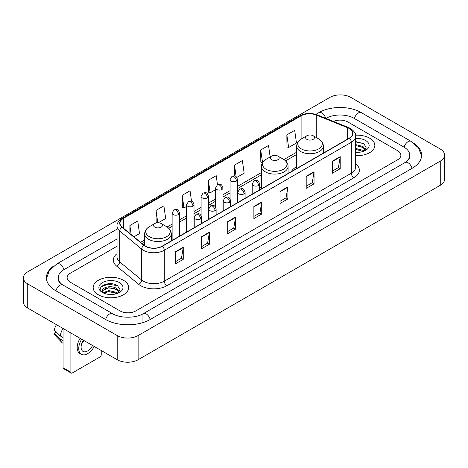 <?xml version="1.0" encoding="UTF-8"?>
<svg xmlns="http://www.w3.org/2000/svg" width="468" height="468" viewBox="0 0 468 468"><rect width="100%" height="100%" fill="white"/><g stroke="black" fill="none" stroke-linecap="round" stroke-linejoin="round"><path stroke-width="0.7" d="M261.436 187.054A19.609 11.32 0 0 0 259.594 188.183M296.7 166.696A19.609 11.32 0 0 0 291.318 171.604M369.638 138.171A17.755 10.255 0 0 0 355.586 135.199A17.755 10.255 0 0 1 369.638 138.171A17.755 10.255 0 0 1 374.839 145.419A17.755 10.255 0 0 0 369.638 138.171M123.476 280.285A17.755 10.255 0 0 0 104.124 278.062A17.755 10.255 0 0 0 93.161 287.539A17.755 10.255 0 0 0 98.362 294.787A17.755 10.255 0 0 0 117.714 297.01A17.755 10.255 0 0 0 128.677 287.539A17.755 10.255 0 0 0 123.476 280.285A17.755 10.255 0 0 0 104.124 278.062A17.755 10.255 0 0 0 93.161 287.539A17.755 10.255 0 0 0 98.362 294.787A17.755 10.255 0 0 0 117.714 297.01A17.755 10.255 0 0 0 128.677 287.539A17.755 10.255 0 0 0 123.476 280.285M349.233 128.501A11.84 6.833 180 0 1 352.696 133.333A11.84 6.833 180 0 1 349.233 138.165L162.191 246.156A11.84 6.833 180 0 1 144.126 245.244L122.148 227.12A11.84 6.833 180 0 1 120.007 223.201A11.84 6.833 180 0 1 123.476 218.369L301.1 115.812A11.84 6.833 180 0 1 316.263 115.046L347.648 127.735A11.84 6.833 180 0 1 349.233 128.501M349.438 128.384A12.133 7.008 0 0 0 347.823 127.594L316.432 114.906A12.133 7.008 0 0 0 300.895 115.695L123.265 218.246A12.133 7.008 0 0 0 121.902 227.22L143.881 245.337A12.133 7.008 0 0 0 162.402 246.273L349.438 138.288A12.133 7.008 0 0 0 349.438 128.384M175.401 251.79L175.401 263.87L183.251 259.336L183.251 247.256L175.401 251.79M175.401 261.729L181.449 258.237L183.222 247.66A2.96 1.708 -120 0 0 183.251 247.256M181.397 258.266L183.251 259.336M201.562 236.685L201.562 248.765L209.412 244.237L209.412 232.151L201.562 236.685M201.562 246.624L207.605 243.132L209.377 232.555A2.96 1.708 -120 0 0 209.412 232.151M207.552 243.167L209.412 244.237M227.723 221.58L227.723 233.667L235.568 229.133L235.568 217.053L227.723 221.58M227.723 231.52L233.766 228.033L235.539 217.45A2.96 1.708 -120 0 0 235.568 217.053M233.713 228.062L235.568 229.133M332.356 161.167L332.356 173.254L340.207 168.72L340.207 156.64L332.356 161.167M332.356 171.107L338.405 167.62L340.177 157.043A2.96 1.708 -120 0 0 340.207 156.64M338.352 167.649L340.207 168.72M306.201 176.272L306.201 188.358L314.046 183.825L314.046 171.744L306.201 176.272M306.201 186.211L312.244 182.725L314.016 172.142A2.96 1.708 -120 0 0 314.046 171.744M312.191 182.754L314.046 183.825M280.039 191.377L280.039 203.457L287.89 198.929L287.89 186.843L280.039 191.377M280.039 201.316L286.083 197.824L287.855 187.247A2.96 1.708 -120 0 0 287.89 186.843M286.03 197.853L287.89 198.929M253.878 206.482L253.878 218.562L261.729 214.028L261.729 201.948L253.878 206.482M253.878 216.415L259.927 212.928L261.7 202.351A2.96 1.708 -120 0 0 261.729 201.948M259.875 212.958L261.729 214.028M355.657 155.639A17.755 10.255 0 0 0 374.839 145.419A17.755 10.255 0 0 1 355.657 155.639M120.077 310.945A11.097 6.406 0 0 0 135.773 310.945L397.625 159.763A11.097 6.406 0 0 0 400.877 155.236A11.097 6.406 0 0 0 397.625 150.702L347.923 122.008A11.097 6.406 0 0 0 333.415 121.411A11.097 6.406 0 0 1 347.923 122.008L397.625 150.702A11.097 6.406 0 0 1 400.877 155.236A11.097 6.406 0 0 1 397.625 159.763L135.773 310.945A11.097 6.406 0 0 1 120.077 310.945L70.375 282.251L120.077 310.945M117.047 246.244L70.375 273.189A11.097 6.406 0 0 0 67.123 277.717A11.097 6.406 0 0 0 70.375 282.251A11.097 6.406 0 0 1 67.123 277.717A11.097 6.406 0 0 1 70.375 273.189L117.047 246.244M158.266 222.768L165.666 218.497L163.894 205.873L156.043 210.407L156.172 222.417M133.918 236.826L139.505 233.602L137.732 220.978L129.888 225.506L129.888 233.503M236.79 177.436L244.144 173.189L242.371 160.565L234.521 165.099L234.521 175.968M270.141 156.95L268.533 145.46L260.682 149.994L260.811 162.004M286.843 134.889L288.616 147.514L296.46 142.986L294.688 130.361L286.843 134.889L286.966 146.899M191.517 201.199L190.055 190.774L182.204 195.302L182.333 207.312M217.485 184.737L216.21 175.67L208.365 180.198L208.488 192.208M208.365 180.198L210.138 192.822L215.602 189.669M210.138 192.822L208.365 192.161M234.521 165.099L236.159 176.752M260.682 149.994L262.583 162.542M262.454 162.618L260.682 161.957M288.616 147.514L286.843 146.853M182.204 195.302L183.977 207.927L186.615 206.406M183.977 207.927L182.204 207.266M157.207 222.803L156.043 222.37M156.043 210.407L157.78 222.768M129.888 225.506L131.157 234.544M406.066 161.916A19.978 11.536 0 0 0 409.757 155.236A19.978 11.536 0 0 0 403.902 147.081L354.2 118.386A19.978 11.536 0 0 0 325.95 118.386L325.939 118.392M117.047 238.996L64.098 269.562A19.978 11.536 0 0 0 58.243 277.717A19.978 11.536 0 0 0 61.934 284.398M117.199 335.562A14.8 8.541 0 0 0 138.124 335.562L440.265 161.127A14.8 8.541 0 0 0 444.6 155.084A14.8 8.541 0 0 0 440.265 149.04L350.801 97.391A14.8 8.541 0 0 0 329.876 97.391L27.735 271.832A14.8 8.541 0 0 0 23.4 277.869A14.8 8.541 0 0 0 27.735 283.912L117.199 335.562L117.199 359.728A14.8 8.541 0 0 0 138.124 359.728L440.265 185.287A14.8 8.541 0 0 0 444.6 179.25L444.6 155.084M23.4 277.869L23.4 302.035A14.8 8.541 0 0 0 27.735 308.079L117.199 359.728M53.761 265.97A31.818 18.369 0 0 0 46.408 277.717A31.818 18.369 0 0 0 55.727 290.71L105.429 319.404A31.818 18.369 0 0 0 150.421 319.404L412.273 168.223A31.818 18.369 0 0 0 421.592 155.236A31.818 18.369 0 0 0 414.238 143.489M355.657 152.252L357.862 152.363M355.657 148.42L362.992 150.351L363.969 151.135M355.657 149.38L363.168 151.427M355.657 144.583L362.992 146.513L365.391 149.83M355.657 145.542L362.992 147.473L365.204 150.082M355.657 152.334A12.063 6.962 0 0 0 365.607 150.339A12.063 6.962 0 0 0 365.607 140.494A12.063 6.962 0 0 0 355.657 138.505M364.256 151.012L366.146 147.303L363.753 143.705L355.657 141.547M355.657 141.921L363.589 143.594M355.657 145.759L360.922 146.414M355.657 149.596L360.922 150.251M306.879 139.359A4.44 2.562 0 0 0 313.156 139.359A4.44 2.562 0 0 0 313.156 135.738L318.667 138.92A12.232 7.061 0 0 0 318.667 138.92A12.232 7.061 0 0 1 318.667 148.906A12.232 7.061 0 0 1 301.369 148.906A12.232 7.061 0 0 1 301.369 138.92C298.356 140.71 296.8 143.085 296.7 146.051A13.32 7.687 0 0 0 300.602 151.486A13.32 7.687 0 0 0 315.116 153.153A13.32 7.687 0 0 0 323.335 146.051C323.236 143.085 321.686 140.71 318.673 138.92L313.156 135.738A4.44 2.562 0 0 0 306.879 135.738A4.44 2.562 0 0 0 306.879 139.359M271.615 159.723A4.44 2.562 0 0 0 277.893 159.723A4.44 2.562 0 0 0 277.893 156.096L283.409 159.278A12.232 7.061 0 0 1 283.409 169.27A12.232 7.061 0 0 1 266.105 169.27A12.232 7.061 0 0 1 266.105 159.278C263.092 161.068 261.536 163.443 261.436 166.409A13.32 7.687 0 0 0 265.338 171.844A13.32 7.687 0 0 0 279.852 173.511A13.32 7.687 0 0 0 288.072 166.409C287.978 163.443 286.422 161.068 283.409 159.278L277.893 156.096A4.44 2.562 0 0 0 271.615 156.096A4.44 2.562 0 0 0 271.615 159.723M154.844 227.138A4.44 2.562 0 0 0 161.121 227.138A4.44 2.562 0 0 0 161.121 223.517L166.631 226.699A12.232 7.061 0 0 1 166.631 236.685A12.232 7.061 0 0 1 149.333 236.685A12.232 7.061 0 0 1 149.327 226.699C146.314 228.489 144.764 230.864 144.665 233.83A13.32 7.687 0 0 0 148.567 239.265A13.32 7.687 0 0 0 163.08 240.932A13.32 7.687 0 0 0 171.3 233.83C171.2 230.864 169.644 228.489 166.631 226.699L161.121 223.517A4.44 2.562 0 0 0 154.844 223.517A4.44 2.562 0 0 0 154.844 227.138M70.896 372.265A1.849 1.071 120 0 0 71.282 373.113L63.432 368.579A1.849 1.071 -60 0 1 63.051 367.737L70.896 372.265L70.896 332.994M63.051 328.466L63.051 367.737M71.282 373.113A1.849 1.071 120 0 0 72.207 373.019L99.936 357.014A1.849 1.071 120 0 0 101.24 354.744L101.24 350.514M83.339 340.177A9.249 5.341 120 0 0 83.017 351.398A9.249 5.341 120 0 0 87.639 350.941A9.249 5.341 120 0 0 92.565 345.507M81.66 343.769A9.249 5.341 120 0 0 83.936 340.523M80.104 338.311A12.577 7.26 120 0 0 79.782 353.375L81.35 354.282A12.577 7.26 120 0 0 87.639 353.656A12.577 7.26 120 0 0 94.232 346.472M81.672 339.218A12.577 7.26 120 0 0 81.35 354.282M63.022 328.448A12.209 7.049 120 0 0 60.273 335.93L54.282 330.326A9.617 5.552 120 0 1 56.47 324.669M63.051 337.533L60.273 335.93M57.523 333.356L55.891 332.42L54.282 333.345L60.273 338.949L63.051 340.552M60.273 338.949A12.209 7.049 120 0 0 61.776 342.36A12.209 7.049 120 0 0 62.7 343.085L63.051 343.29M54.282 333.345A9.617 5.552 120 0 0 55.417 335.743L61.776 342.36M108.915 294.401L111.706 294.483M103.369 292.635L108.757 290.581L116.83 292.465L117.807 293.249M103.867 293.149L108.757 291.541L117.006 293.547M103.457 293.003L102.591 290.979A8.36 4.826 0 0 0 103.943 293.214M119.235 291.95L116.83 288.633C111.811 284.889 101.486 287.2 102.591 290.979L102.562 290.61M102.615 291.096L102.843 290.476L108.757 287.703L116.83 289.593L119.047 292.196M118.094 293.132L119.983 289.423L117.597 285.825C109.132 279.741 94.097 287.756 102.779 292.67L103.212 292.933M119.451 282.613A12.063 6.962 0 0 0 102.393 282.613A12.063 6.962 0 0 0 102.393 292.459A12.063 6.962 0 0 0 119.451 292.459A12.063 6.962 0 0 0 119.451 282.613M101.018 287.03L108.096 284.123L117.433 285.714M105.44 288.446L108.096 287.96L114.759 288.534M105.44 292.278L108.096 291.798L114.759 292.371M355.657 163.777A18.498 10.682 180 0 1 353.943 177.741L166.9 285.726A3.697 2.135 60 0 1 164.286 281.192L351.322 173.207A14.8 8.541 0 0 0 355.657 167.164L355.657 136.235A14.8 8.541 180 0 1 351.322 142.278A3.697 2.135 -120 0 0 349.438 138.288M166.9 285.726A18.498 10.682 180 0 1 140.745 285.726A18.498 10.682 180 0 1 138.668 284.298L116.69 266.175A18.498 10.682 180 0 1 117.047 253.644M143.36 281.192A14.8 8.541 0 0 0 164.286 281.192L164.286 250.263A14.8 8.541 180 0 1 141.699 249.122L119.72 230.999A14.8 8.541 180 0 1 117.047 226.097L117.047 257.031A14.8 8.541 0 0 0 119.72 261.934L141.699 280.051A14.8 8.541 0 0 0 143.36 281.192M355.657 136.235C356.154 133.924 354.451 131.344 350.555 128.501L348.613 127.553A3.697 1.732 112 0 0 347.823 127.594M348.613 127.553L317.228 114.865C311.097 112.7 305.282 113.016 299.777 115.812A3.697 2.135 60 0 1 300.895 115.695M123.265 218.246A3.697 2.135 -120 0 0 122.148 218.363C118.305 221.124 116.608 223.704 117.047 226.097M121.902 227.22A3.697 2.475 129.5 0 0 119.72 230.999L119.72 261.934A3.697 2.475 -50.5 0 1 116.69 266.175M317.228 114.865A3.697 1.732 112 0 0 316.432 114.906M143.881 245.337A3.697 2.475 129.5 0 0 141.699 249.122L141.699 280.051A3.697 2.475 -50.5 0 1 138.668 284.298M162.402 246.273A3.697 2.135 60 0 1 164.286 250.263L351.322 142.278L351.322 173.207A3.697 2.135 60 0 0 353.943 177.741M123.476 218.369L123.476 228.214M347.648 127.735L347.648 139.078M316.263 115.046L316.263 137.528M324.745 152.305L323.335 151.737M301.1 115.812L301.1 139.078M296.7 152.188L283.9 159.576M261.436 172.546L237.492 186.369M230.092 190.64L222.996 194.735M215.602 199.011L208.506 203.106M201.105 207.377L194.015 211.472M186.615 215.742L179.519 219.837M172.125 224.108L167.123 226.998M144.665 239.961L140.581 242.319M253.878 206.862L261.7 202.351M280.039 191.757L287.855 187.247M306.201 176.658L314.016 172.142M332.356 161.554L340.177 157.043M227.723 221.967L235.539 217.45M201.562 237.065L209.377 232.555M175.401 252.17L183.222 247.66M150.199 319.533A5.92 3.416 -120 0 0 146.238 313.964A5.92 3.416 -120 0 0 143.278 313.671C135.995 318.38 119.849 318.38 112.572 313.671L62.87 284.977C62.279 284.76 59.395 282.795 58.488 280.712L58.243 279.531M105.651 319.533A5.92 3.416 -60 0 1 109.611 313.964A5.92 3.416 -60 0 1 112.572 313.671M55.949 290.839A5.92 3.416 -60 0 1 59.91 285.269A5.92 3.416 -60 0 1 62.87 284.977M46.437 278.554L49.386 270.504L56.95 263.835A5.92 3.416 60 0 1 59.91 264.127A5.92 3.416 60 0 1 63.876 269.697M315.83 114.373L318.807 112.653A5.92 3.416 60 0 1 321.762 112.946A5.92 3.416 60 0 1 325.664 118.281M318.807 112.653C330.35 105.786 349.801 105.786 361.349 112.653A5.92 3.416 120 0 0 358.389 112.946A5.92 3.416 120 0 0 354.422 118.509M421.563 156.066L418.614 148.017L411.05 141.348A5.92 3.416 120 0 0 408.09 141.64A5.92 3.416 120 0 0 404.124 147.209M412.051 168.351A5.92 3.416 -120 0 0 408.09 162.788A5.92 3.416 -120 0 0 405.13 162.495L143.278 313.671M138.124 359.728L138.124 335.562M27.735 308.079L27.735 283.912M440.265 185.287L440.265 161.127M142.05 321.218L142.05 314.572M258.511 185.504A3.697 2.135 0 0 0 259.594 183.988C258.096 179.244 256.634 180.192 254.048 180.788A3.697 2.135 60 0 1 255.897 180.97A3.697 2.135 -120 0 1 258.511 185.504A3.697 2.135 0 0 1 253.282 185.504A3.697 2.135 0 0 1 252.194 183.988L254.048 180.788M244.021 193.869A3.697 2.135 0 0 0 245.103 192.36C243.6 187.609 242.143 188.557 239.552 189.154A3.697 2.135 60 0 1 241.4 189.335A3.697 2.135 -120 0 1 244.021 193.869A3.697 2.135 0 0 1 238.785 193.869A3.697 2.135 0 0 1 237.703 192.36L239.552 189.154M229.525 202.234A3.697 2.135 0 0 0 230.613 200.725C229.109 195.981 227.647 196.923 225.061 197.519A3.697 2.135 60 0 1 226.91 197.707A3.697 2.135 -120 0 1 229.525 202.234A3.697 2.135 0 0 1 224.295 202.234A3.697 2.135 0 0 1 223.213 200.725L225.061 197.519M215.034 210.6A3.697 2.135 0 0 0 216.117 209.091C214.619 204.346 213.156 205.294 210.571 205.885A3.697 2.135 60 0 1 212.419 206.072A3.697 2.135 -120 0 1 215.034 210.6A3.697 2.135 0 0 1 209.804 210.6A3.697 2.135 0 0 1 208.716 209.091L210.571 205.885M200.544 218.971A3.697 2.135 0 0 0 201.626 217.456C200.123 212.712 198.666 213.66 196.074 214.256A3.697 2.135 60 0 1 197.929 214.438A3.697 2.135 -120 0 1 200.544 218.971A3.697 2.135 0 0 1 195.308 218.971A3.697 2.135 0 0 1 194.226 217.456L196.074 214.256M236.404 181.104A3.697 2.135 0 0 0 237.492 179.595C235.989 174.851 234.532 175.792 231.941 176.389A3.697 2.135 60 0 1 233.789 176.576A3.697 2.135 -120 0 1 236.404 181.104A3.697 2.135 0 0 1 231.174 181.104A3.697 2.135 0 0 1 230.092 179.595L231.941 176.389M221.914 189.47A3.697 2.135 0 0 0 222.996 187.96C221.499 183.216 220.036 184.164 217.45 184.761A3.697 2.135 60 0 1 219.299 184.942A3.697 2.135 -120 0 1 221.914 189.47A3.697 2.135 0 0 1 216.684 189.47A3.697 2.135 0 0 1 215.602 187.96L217.45 184.761M207.423 197.841A3.697 2.135 0 0 0 208.506 196.332C207.002 191.582 205.546 192.529 202.954 193.126A3.697 2.135 60 0 1 204.809 193.307A3.697 2.135 -120 0 1 207.423 197.841A3.697 2.135 0 0 1 202.188 197.841A3.697 2.135 0 0 1 201.105 196.332L202.954 193.126M192.927 206.207A3.697 2.135 0 0 0 194.015 204.697C192.512 199.953 191.055 200.895 188.464 201.492A3.697 2.135 60 0 1 190.312 201.673A3.697 2.135 -120 0 1 192.927 206.207A3.697 2.135 0 0 1 187.697 206.207A3.697 2.135 0 0 1 186.615 204.697L188.464 201.492M178.437 214.572A3.697 2.135 0 0 0 179.519 213.063C178.021 208.319 176.559 209.26 173.973 209.857A3.697 2.135 60 0 1 175.822 210.044A3.697 2.135 -120 0 1 178.437 214.572A3.697 2.135 0 0 1 173.207 214.572A3.697 2.135 0 0 1 172.125 213.063L173.973 209.857M299.777 115.812L122.148 218.363M296.7 154.44L285.556 160.875M261.436 174.798L237.492 188.622M230.092 192.892L222.996 196.987M215.602 201.263L208.506 205.358M201.105 209.629L194.015 213.724M186.615 217.994L179.519 222.089M172.125 226.36L168.778 228.29M144.665 242.213L142.19 243.647M409.757 157.049C410.582 157.646 409.038 159.459 405.13 162.495M361.349 112.653L411.05 141.348M56.95 263.835L117.047 229.139M323.335 153.118L323.335 146.051M296.7 168.498L296.7 146.051M306.879 135.738L301.369 138.92M288.072 173.476L288.072 166.409M261.436 188.856L261.436 166.409M271.615 156.096L266.105 159.278M171.3 240.897L171.3 233.83M144.665 245.653L144.665 233.83M154.844 223.517L149.327 226.699M259.594 189.92L259.594 183.988M252.194 194.191L252.194 183.988M245.103 198.286L245.103 192.36M237.703 202.556L237.703 192.36M230.613 206.651L230.613 200.725M223.213 210.928L223.213 200.725M216.117 215.023L216.117 209.091M208.716 219.293L208.716 209.091M201.626 223.388L201.626 217.456M194.226 227.659L194.226 217.456M237.492 202.679L237.492 179.595M230.092 198.836L230.092 179.595M222.996 211.05L222.996 187.96M215.602 207.201L215.602 187.96M208.506 219.416L208.506 196.332M201.105 215.567L201.105 196.332M194.015 227.781L194.015 204.697M186.615 232.052L186.615 204.697M179.519 236.147L179.519 213.063M172.125 240.423L172.125 213.063"/></g></svg>
